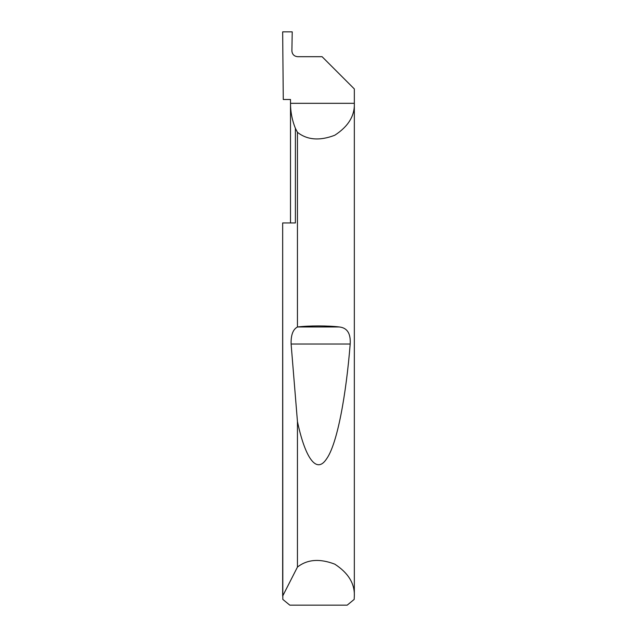 <?xml version="1.0" encoding="UTF-8"?>
<svg xmlns="http://www.w3.org/2000/svg" width="637" height="637" viewBox="0 0 637 637"><rect width="100%" height="100%" fill="white"/><g stroke="black" fill="none" stroke-linecap="round" stroke-linejoin="round"><path stroke-width="0.96" d="M290.504 222.95L290.504 103.321C290.52 111.977 292.152 120.313 295.393 128.34L297.447 132.321C307.281 140.044 319.718 141.016 334.775 135.243C348.288 126.46 354.809 115.815 354.331 103.321L290.504 103.321L290.504 99.499L283.274 99.499L282.669 31.85L292.224 31.85L291.889 50.96C292.256 54.416 294.167 56.327 297.63 56.693L322.083 56.693L354.331 88.941L354.331 596.073L354.172 599.417L347.197 605.15L289.803 605.15L282.828 599.417L282.669 222.95L295.393 222.95L295.393 128.34M282.669 596.073L297.447 567.073C307.281 559.35 319.718 558.378 334.775 564.151C348.288 572.934 354.809 583.58 354.331 596.073M297.447 327.004L297.606 326.98C308.746 325.587 328.254 325.587 339.394 326.98C347.229 327.848 350.828 333.533 350.191 344.036C346.154 394.534 337.419 443.678 326.622 458.799C315.88 475.329 304.605 455.582 297.447 421.535L291.109 344.036C290.862 335.062 292.972 329.385 297.447 327.004L297.447 132.321M297.447 567.073L297.447 421.535M282.669 595.691L282.669 222.95M297.606 326.98L339.394 326.98M291.109 344.036L350.191 344.036"/></g></svg>

